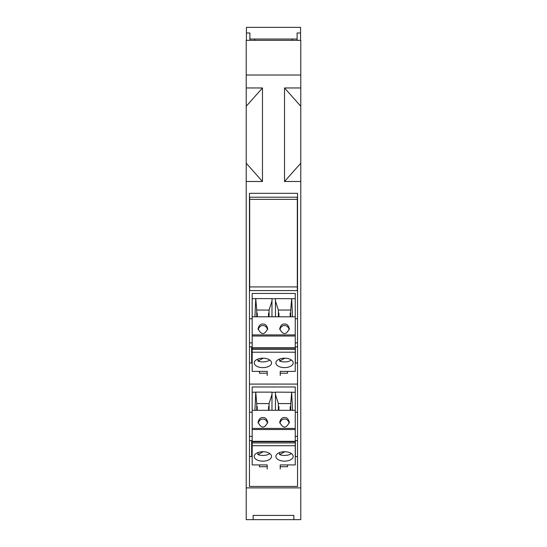 <?xml version="1.0" encoding="UTF-8"?>
<svg xmlns="http://www.w3.org/2000/svg" width="547" height="547" viewBox="0 0 547 547"><rect width="100%" height="100%" fill="white"/><g stroke="black" fill="none" stroke-linecap="round" stroke-linejoin="round"><path stroke-width="0.82" d="M300.775 75.014L246.225 75.014L246.225 40.341L300.775 40.341L300.775 519.65L293.848 519.65L293.848 515.404L253.152 515.404L253.152 519.65L293.848 519.65L293.848 515.404M246.225 75.014L246.225 87.964L262.471 87.964L262.471 181.495L246.225 181.495L246.225 519.65L253.152 519.65L253.152 515.404M246.225 487.876L300.775 487.876M297.534 193.317L297.534 486.447L249.466 486.447L249.466 193.317L297.534 193.317M300.775 181.495L284.529 181.495L284.529 87.964L300.775 87.964M300.775 163.218L284.529 181.495M300.775 106.241L284.529 87.964M246.225 181.495L246.225 87.964M287.572 466.721L287.572 464.916L287.572 466.721L280.214 466.721M259.428 466.721L259.428 464.916L259.428 466.721L267.223 466.721M249.466 456.526L252.174 456.526M295.257 456.526L297.534 456.526M262.471 181.495L246.225 163.218M246.225 106.241L262.471 87.964M246.437 40.341L246.437 27.35L300.563 27.35L300.563 32.977L297.096 32.977L297.096 40.341M300.563 40.341L300.563 32.977M249.466 318.703L252.174 318.703M295.257 318.703L297.534 318.703M252.174 342.887L249.466 342.887M297.534 342.887L295.257 342.887M295.366 363.003L295.366 346.819L297.534 346.819M287.572 373.198L287.572 371.392L287.572 373.198L280.214 373.198M259.428 373.198L259.428 371.392L259.428 373.198L267.223 373.198M297.534 384.09L249.466 384.09M249.466 363.003L252.174 363.003M295.257 363.003L297.534 363.003M249.466 412.226L252.174 412.226M295.257 412.226L297.534 412.226M249.466 436.41L252.174 436.41M295.257 436.41L297.534 436.41M295.366 456.526L295.366 440.574L297.534 440.574M249.466 440.574L251.634 440.574L251.634 456.526M252.174 455.747L251.634 455.747M249.466 346.819L251.634 346.819L251.634 363.003M297.096 39.042L249.904 39.042M292.337 39.042L292.337 40.341M254.663 40.341L254.663 39.042M249.904 40.341L249.904 32.977L246.437 32.977M252.174 362.223L251.634 362.223M297.315 199.368L297.315 286.922L249.685 286.922L249.685 199.368L297.315 199.368L297.315 197.207L249.685 197.207L249.685 199.368M297.315 286.922L297.315 290.587L249.685 290.587L249.685 286.922M267.223 469.032L267.223 464.916L252.174 464.916L252.174 392.274L255.75 392.131L256.721 403.577L256.721 410.312M255.75 392.131L271.982 392.131L271.982 410.312L275.449 410.312L275.449 392.131L295.257 392.274L295.257 386.989L252.174 386.989L252.174 392.274M252.174 410.312L254.936 410.312L255.75 392.274M262.895 417.587C265.172 417.32 266.786 418.879 267.722 422.257C264.502 428.704 261.281 428.704 258.061 422.257C258.998 418.879 260.611 417.32 262.895 417.587M284.543 417.587C286.826 417.32 288.433 418.879 289.37 422.257C286.149 428.704 282.929 428.704 279.715 422.257C280.652 418.879 282.259 417.32 284.543 417.587M271.982 410.312L254.936 410.312M252.174 428.438L295.257 428.438L295.257 410.312L275.449 410.312M295.257 428.438L295.257 441.306L252.174 441.306M254.232 456.43A8.656 4.718 180 0 0 262.895 461.148A8.656 4.718 180 0 0 271.551 456.43A8.656 4.718 180 0 0 262.895 451.713A8.656 4.718 180 0 0 254.232 456.43M275.879 456.43A8.656 4.718 180 0 0 284.543 461.148A8.656 4.718 180 0 0 293.199 456.43A8.656 4.718 180 0 0 284.543 451.713A8.656 4.718 180 0 0 275.879 456.43M252.174 445.73L295.257 445.73L295.257 464.916L280.214 464.916L280.214 469.032M267.654 423.043C266.43 420.192 264.844 418.893 262.895 419.152C260.94 418.893 259.353 420.192 258.136 423.043M289.301 423.043C288.078 420.192 286.491 418.893 284.543 419.152C282.594 418.893 281.001 420.192 279.784 423.043M295.257 392.274L295.257 410.312M295.257 441.306L295.257 445.73M295.257 441.709L252.174 441.709M257.938 452.56L257.938 454.598A8.656 4.718 180 0 0 269.794 453.579M279.585 452.56L279.585 454.598A8.656 4.718 180 0 0 291.442 453.579M252.174 442.926L295.257 442.926M275.449 392.274L271.982 392.274M256.721 403.577L269.062 403.577L271.982 394.517M269.062 410.312L269.062 403.577M291.688 392.274L292.501 410.312M290.71 410.312L290.71 403.577L291.688 392.131M275.449 394.517L278.368 403.577L278.368 410.312M257.938 454.598L263.223 451.719M279.585 454.598L284.871 451.719M278.368 403.577L290.71 403.577M257.261 410.312L257.261 406.599L256.721 406.599M269.062 406.599L268.522 406.599L268.522 410.312M290.17 410.312L290.17 406.599L290.71 406.599M278.368 406.599L278.915 406.599L278.915 410.312M267.223 375.509L267.223 371.392L252.174 371.392L252.174 298.751L255.75 298.607L256.721 310.053L256.721 316.788M255.75 298.607L271.982 298.607L271.982 316.788L275.449 316.788L275.449 298.607L295.257 298.751L295.257 293.459L252.174 293.459L252.174 298.751M252.174 316.788L254.936 316.788L255.75 298.751M262.895 324.063C265.172 323.797 266.786 325.356 267.722 328.733C264.502 335.181 261.281 335.181 258.061 328.733C258.998 325.356 260.611 323.797 262.895 324.063M284.543 324.063C286.826 323.797 288.433 325.356 289.37 328.733C286.149 335.181 282.929 335.181 279.715 328.733C280.652 325.356 282.259 323.797 284.543 324.063M271.982 316.788L254.936 316.788M252.174 334.914L295.257 334.914L295.257 316.788L275.449 316.788M295.257 334.914L295.257 347.783L252.174 347.783M254.232 362.907A8.656 4.718 180 0 0 262.895 367.625A8.656 4.718 180 0 0 271.551 362.907A8.656 4.718 180 0 0 262.895 358.189A8.656 4.718 180 0 0 254.232 362.907M275.879 362.907A8.656 4.718 180 0 0 284.543 367.625A8.656 4.718 180 0 0 293.199 362.907A8.656 4.718 180 0 0 284.543 358.189A8.656 4.718 180 0 0 275.879 362.907M252.174 352.206L295.257 352.206L295.257 371.392L280.214 371.392L280.214 375.509M267.654 329.52C266.43 326.668 264.844 325.369 262.895 325.629C260.94 325.369 259.353 326.668 258.136 329.52M289.301 329.52C288.078 326.668 286.491 325.369 284.543 325.629C282.594 325.369 281.001 326.668 279.784 329.52M295.257 298.751L295.257 316.788M295.257 347.783L295.257 352.206M295.257 348.179L252.174 348.179M257.938 359.037L257.938 361.075A8.656 4.718 180 0 0 269.794 360.056M279.585 359.037L279.585 361.075A8.656 4.718 180 0 0 291.442 360.056M252.174 349.403L295.257 349.403M275.449 298.751L271.982 298.751M256.721 310.053L269.062 310.053L271.982 300.994M269.062 316.788L269.062 310.053M291.688 298.751L292.501 316.788M290.71 316.788L290.71 310.053L291.688 298.607M275.449 300.994L278.368 310.053L278.368 316.788M257.938 361.075L263.223 358.189M279.585 361.075L284.871 358.189M278.368 310.053L290.71 310.053M257.261 316.788L257.261 313.069L256.721 313.069M269.062 313.069L268.522 313.069L268.522 316.788M290.17 316.788L290.17 313.069L290.71 313.069M278.368 313.069L278.915 313.069L278.915 316.788M252.174 429.539L295.257 429.539M252.174 336.015L295.257 336.015"/></g></svg>
